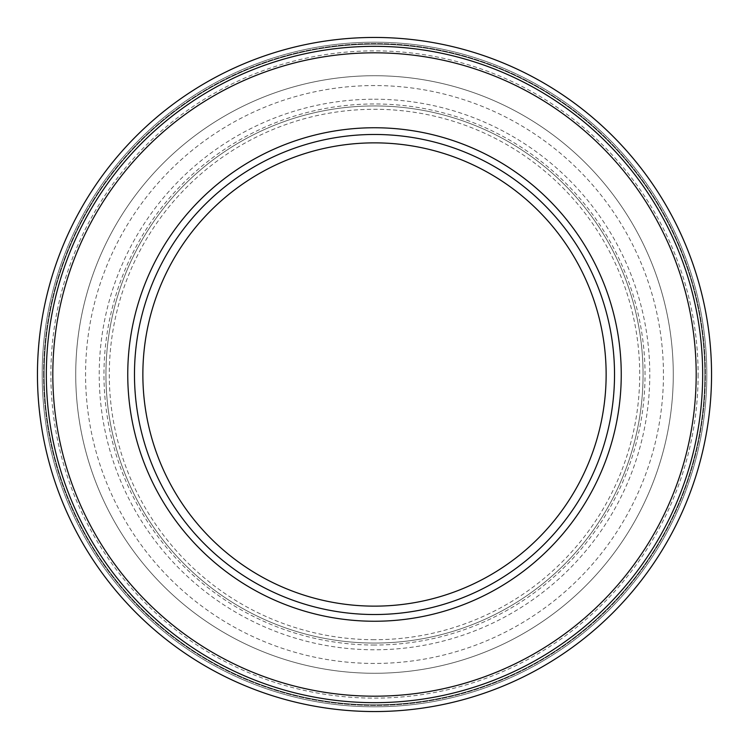 <?xml version="1.0" encoding="UTF-8"?>
<svg xmlns="http://www.w3.org/2000/svg" width="749" height="749" viewBox="0 0 749 749"><rect width="100%" height="100%" fill="white"/><g stroke="black" fill="none" stroke-linecap="round" stroke-linejoin="round"><path stroke-width="0.56" stroke-dasharray="3.75 2.81" d="M711.55 374.5A337.05 337.05 0 0 1 374.5 711.55A337.05 337.05 0 0 1 37.45 374.5A337.05 337.05 0 0 1 374.5 37.45A337.05 337.05 0 0 1 711.55 374.5A337.05 337.05 0 0 1 374.5 711.55A337.05 337.05 0 0 1 37.45 374.5A337.05 337.05 0 0 1 374.5 37.45A337.05 337.05 0 0 1 711.55 374.5A337.05 337.05 0 0 1 374.5 711.55A337.05 337.05 0 0 1 37.45 374.5A337.05 337.05 0 0 1 374.5 37.45A337.05 337.05 0 0 1 711.55 374.5A337.05 337.05 0 0 1 374.5 711.55A337.05 337.05 0 0 1 37.45 374.5A337.05 337.05 0 0 1 374.5 37.45A337.05 337.05 0 0 1 711.55 374.5A337.05 337.05 0 0 1 374.5 711.55A337.05 337.05 0 0 1 37.45 374.5A337.05 337.05 0 0 1 374.5 37.45A337.05 337.05 0 0 1 711.55 374.5M44.154 374.5A330.346 330.346 0 0 1 374.5 44.154A330.346 330.346 0 0 1 704.846 374.5A330.346 330.346 0 0 1 374.5 704.846A330.346 330.346 0 0 1 44.154 374.5A330.346 330.346 0 0 1 374.5 44.154A330.346 330.346 0 0 1 704.846 374.5A330.346 330.346 0 0 1 374.5 704.846A330.346 330.346 0 0 1 44.154 374.5A330.346 330.346 0 0 1 374.5 44.154A330.346 330.346 0 0 1 704.846 374.5A330.346 330.346 0 0 1 374.5 704.846A330.346 330.346 0 0 1 44.154 374.5A330.346 330.346 0 0 1 374.5 44.154A330.346 330.346 0 0 1 704.846 374.5A330.346 330.346 0 0 1 374.5 704.846A330.346 330.346 0 0 1 44.154 374.5A330.346 330.346 0 0 0 374.5 704.846A330.346 330.346 0 0 0 704.846 374.5A330.346 330.346 0 0 1 374.5 704.846A330.346 330.346 0 0 1 44.154 374.5A330.346 330.346 0 0 0 374.5 704.846A330.346 330.346 0 0 0 704.846 374.5A330.346 330.346 0 0 1 374.5 704.846A330.346 330.346 0 0 1 44.154 374.5M698.124 374.5A323.624 323.624 0 0 1 374.5 698.124A323.624 323.624 0 0 1 50.876 374.5A323.624 323.624 0 0 1 374.5 50.876A323.624 323.624 0 0 1 698.124 374.5M374.5 134.474A240.026 240.026 0 0 1 614.526 374.5A240.026 240.026 0 0 1 374.5 614.526A240.026 240.026 0 0 1 134.474 374.5A240.026 240.026 0 0 1 374.5 134.474A240.026 240.026 0 0 0 134.474 374.5A240.026 240.026 0 0 0 374.5 614.526M374.5 673.276A298.776 298.776 0 0 1 75.724 374.5A298.776 298.776 0 0 1 374.5 75.724A298.776 298.776 0 0 1 673.276 374.5A298.776 298.776 0 0 1 374.5 673.276A298.776 298.776 0 0 1 75.724 374.5A298.776 298.776 0 0 1 374.5 75.724A298.776 298.776 0 0 1 673.276 374.5A298.776 298.776 0 0 1 374.5 673.276A298.776 298.776 0 0 1 75.724 374.5A298.776 298.776 0 0 1 374.5 75.724A298.776 298.776 0 0 1 673.276 374.5A298.776 298.776 0 0 1 374.5 673.276A298.776 298.776 0 0 1 75.724 374.5A298.776 298.776 0 0 1 374.5 75.724A298.776 298.776 0 0 1 673.276 374.5A298.776 298.776 0 0 1 374.5 673.276M374.5 105.937A268.563 268.563 0 0 1 643.063 374.5A268.563 268.563 0 0 1 374.5 643.063A268.563 268.563 0 0 1 105.937 374.5A268.563 268.563 0 0 1 374.5 105.937A268.563 268.563 0 0 1 643.063 374.5A268.563 268.563 0 0 1 374.5 643.063A268.563 268.563 0 0 1 105.937 374.5A268.563 268.563 0 0 1 374.5 105.937A268.563 268.563 0 0 0 105.937 374.5A268.563 268.563 0 0 0 374.5 643.063A268.563 268.563 0 0 1 105.937 374.5A268.563 268.563 0 0 1 374.5 105.937M706.813 374.5A332.313 332.313 0 0 1 374.5 706.813A332.313 332.313 0 0 1 42.187 374.5A332.313 332.313 0 0 1 374.5 42.187A332.313 332.313 0 0 1 706.813 374.5A332.313 332.313 0 0 1 374.5 706.813A332.313 332.313 0 0 1 42.187 374.5A332.313 332.313 0 0 1 374.5 42.187A332.313 332.313 0 0 1 706.813 374.5M43.592 374.5A330.908 330.908 0 0 1 374.5 43.592A330.908 330.908 0 0 1 705.408 374.5A330.908 330.908 0 0 1 374.5 705.408A330.908 330.908 0 0 1 43.592 374.5A330.908 330.908 0 0 1 374.5 43.592A330.908 330.908 0 0 1 705.408 374.5A330.908 330.908 0 0 1 374.5 705.408A330.908 330.908 0 0 1 43.592 374.5M374.5 127.751A246.749 246.749 0 0 1 621.249 374.5A246.749 246.749 0 0 1 374.5 621.249A246.749 246.749 0 0 1 127.751 374.5A246.749 246.749 0 0 1 374.5 127.751M374.5 639.712A265.212 265.212 0 0 1 109.288 374.5A265.212 265.212 0 0 1 374.5 109.288A265.212 265.212 0 0 1 639.712 374.5A265.212 265.212 0 0 1 374.5 639.712M374.5 663.445A288.945 288.945 0 0 1 85.555 374.5A288.945 288.945 0 0 1 374.5 85.555A288.945 288.945 0 0 1 663.445 374.5A288.945 288.945 0 0 1 374.5 663.445M374.5 645.029A270.529 270.529 0 0 1 103.971 374.5A270.529 270.529 0 0 1 374.5 103.971A270.529 270.529 0 0 1 645.029 374.5A270.529 270.529 0 0 1 374.5 645.029M374.5 99.224A275.276 275.276 0 0 1 649.776 374.5A275.276 275.276 0 0 1 374.5 649.776A275.276 275.276 0 0 1 99.224 374.5A275.276 275.276 0 0 1 374.5 99.224"/><path stroke-width="1.12" d="M374.5 621.249A246.749 246.749 0 0 1 127.751 374.5A246.749 246.749 0 0 1 374.5 127.751A246.749 246.749 0 0 1 621.249 374.5A246.749 246.749 0 0 1 374.5 621.249M374.5 134.474A240.026 240.026 0 0 0 134.474 374.5A240.026 240.026 0 0 0 374.5 614.526A240.026 240.026 0 0 0 614.526 374.5A240.026 240.026 0 0 0 374.5 134.474M711.55 374.5A337.05 337.05 0 0 1 374.5 711.55A337.05 337.05 0 0 1 37.45 374.5A337.05 337.05 0 0 1 374.5 37.45A337.05 337.05 0 0 1 711.55 374.5M374.5 606.138A231.638 231.638 0 0 1 142.862 374.5A231.638 231.638 0 0 1 374.5 142.862A231.638 231.638 0 0 1 606.138 374.5A231.638 231.638 0 0 1 374.5 606.138M374.5 696.186A321.686 321.686 0 0 0 696.186 374.5A321.686 321.686 0 0 0 374.5 52.814A321.686 321.686 0 0 0 52.814 374.5A321.686 321.686 0 0 0 374.5 696.186M702.674 374.5A328.174 328.174 0 0 1 374.5 702.674A328.174 328.174 0 0 1 46.326 374.5A328.174 328.174 0 0 1 374.5 46.326A328.174 328.174 0 0 1 702.674 374.5"/></g></svg>
